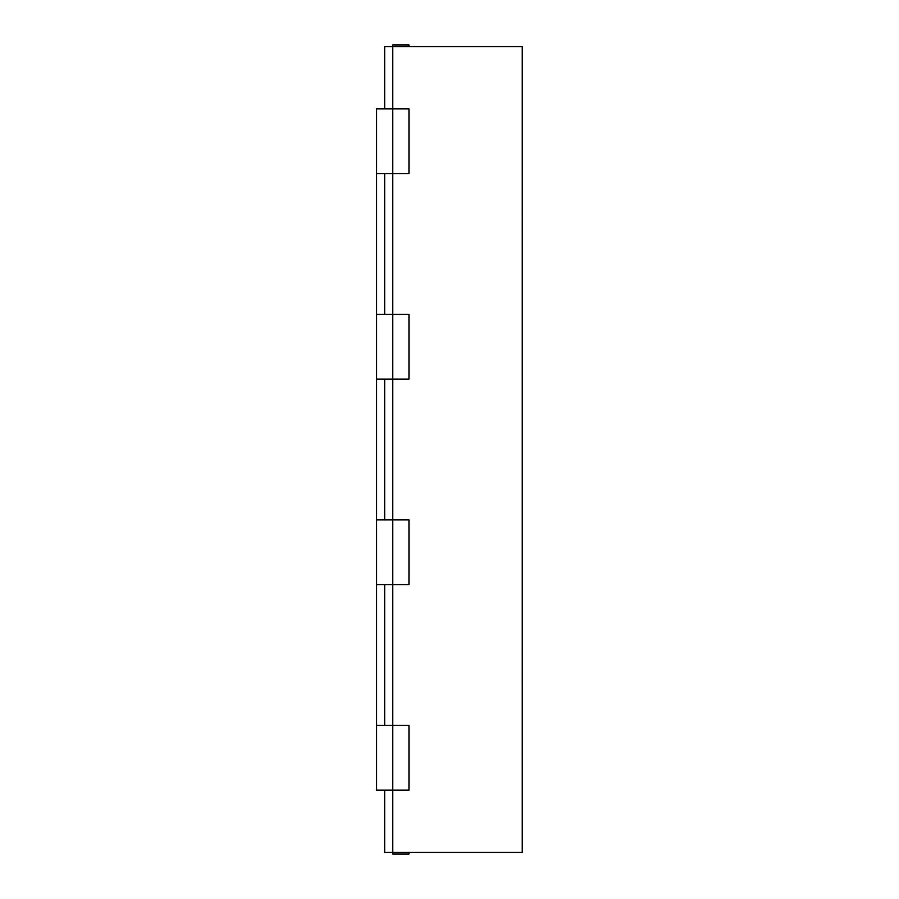 <?xml version="1.0" encoding="UTF-8"?>
<svg xmlns="http://www.w3.org/2000/svg" width="899" height="899" viewBox="0 0 899 899"><rect width="100%" height="100%" fill="white"/><g stroke="black" fill="none" stroke-linecap="round" stroke-linejoin="round"><path stroke-width="1.35" d="M392.784 725.403L392.784 852.432L384.693 852.432L384.693 790.131L408.966 790.131L408.966 725.403L376.602 725.403L376.602 584.62L392.784 584.62L392.784 725.403L384.693 725.403L384.693 584.62L408.966 584.62L408.966 519.892L384.693 519.892L384.693 379.108L392.784 379.108L392.784 584.62M392.784 519.892L376.602 519.892L376.602 379.108L408.966 379.108L408.966 314.38L384.693 314.38L384.693 173.597L392.784 173.597L392.784 379.108M392.784 314.38L376.602 314.38L376.602 173.597L408.966 173.597L408.966 108.869L384.693 108.869L384.693 46.568L392.784 46.568L392.784 173.597M408.966 852.432L408.966 854.05L392.784 854.05L392.784 852.432L522.24 852.432L522.24 46.568L392.784 46.568L392.784 44.95L408.966 44.95L408.966 46.568M376.602 173.597L376.602 108.869L392.784 108.869M376.602 314.38L376.602 379.108M392.784 790.131L376.602 790.131L376.602 725.403M376.602 519.892L376.602 584.62M522.398 192.498L522.24 247.54M522.24 259.609L522.24 311.695M522.24 448.095L522.24 419.732M522.398 448.095L522.24 456.344M522.24 163.562L522.24 128.411M522.398 163.562L522.24 179.182M522.24 361.061L522.24 325.91M522.398 361.061L522.24 376.681M522.24 502.631L522.24 467.48M522.398 502.631L522.24 518.251M522.398 722.144L522.24 734.359M522.398 734.359L522.24 739.293M522.398 739.293L522.24 772.78M522.24 649.145L522.24 626.805M522.398 649.145L522.24 657.034M522.398 657.034L522.24 680.948M522.24 392.953L522.24 413.315M522.24 688.679L522.24 730.584M522.24 555.29L522.24 538.479M522.398 680.948L522.24 682.959"/></g></svg>

